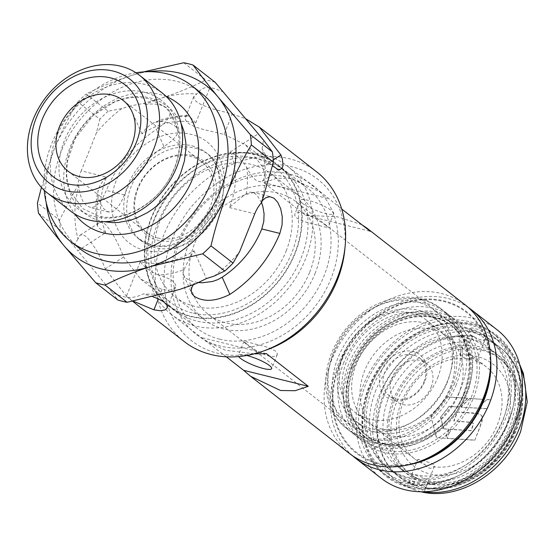 <?xml version="1.0" encoding="UTF-8"?>
<svg xmlns="http://www.w3.org/2000/svg" width="555" height="555" viewBox="0 0 555 555"><rect width="100%" height="100%" fill="white"/><g stroke="black" fill="none" stroke-linecap="round" stroke-linejoin="round"><path stroke-width="0.42" stroke-dasharray="2.77 2.08" d="M474.782 440.247L482.108 421.224L482.045 416.153L481.039 414.967L478.257 413.711L457.549 412.046L453.969 421.002L472.326 422.549L473.283 423.264L473.401 424.575L472.471 427.322L471.098 430.749L450.604 429.417L446.997 438.436L474.782 440.247L480.318 426.406M480.11 426.247L482.288 418.421L481.844 415.993L480.235 414.398L475.746 413.142L457.348 411.886L453.768 420.843L472.118 422.383L473.242 423.708L472.27 427.163L470.897 430.59L450.396 429.265L446.997 438.436M446.796 438.277L474.581 440.087M445.596 438.263L436.618 437.687L430.944 416.638L446.831 396.978L467.761 398.323L459.145 407.092L449.37 406.392L440.587 417.256L443.723 428.897L449.203 429.251L445.596 438.263L436.618 437.687M436.417 437.527L430.944 416.638M430.736 416.479L446.831 396.978M446.629 396.818L467.761 398.323M467.56 398.164L459.145 407.092M458.943 406.933L449.37 406.392M449.168 406.232L440.587 417.256M440.379 417.103L443.723 428.897M443.521 428.738L449.203 429.251M449.002 429.091L445.394 438.103M487.352 399.656L490.939 399.85L487.38 408.757L461.073 407.197L469.579 398.552L483.606 399.406L481.761 404.026L487.151 399.496L490.939 399.85M490.738 399.69L487.38 408.757M487.179 408.598L461.073 407.197M460.872 407.037L469.579 398.552M469.377 398.4L483.606 399.406M483.405 399.246L481.761 404.026M481.56 403.867L487.151 399.496M470.085 342.601L472.707 336.039L474.685 336.857C478.597 341.873 482.038 342.726 485.014 339.417L482.607 345.703L481.435 344.433L476.454 341.353L470.21 338.883L467.733 338.515L465.943 339.154L466.97 340.853L470.085 342.601A74.89 60.356 -52 0 0 388.868 396.957A74.89 60.356 -52 0 0 403.159 470.938A74.89 60.356 -52 0 0 415.882 478.112L411.789 475.073L411.928 474.574L413.302 474.622L422.154 477.106L427.329 479.7L428.404 481.213L425.782 487.776L424.7 486.27L419.538 483.655L410.686 481.157L409.312 481.123L409.167 481.636L415.098 485.5L425.269 488.088L425.782 487.776L425.477 488.261A82.071 66.142 -52 0 0 516.24 428.946A82.071 66.142 -52 0 0 500.582 347.874A82.071 66.142 -52 0 0 485.014 339.417L485.23 339.14C483.502 341.048 479.326 340.014 472.707 336.039L469.599 334.283L468.559 332.598L470.349 331.987L472.825 332.355L479.076 334.804L484.064 337.863L485.209 339.278L486.867 335.047L483.578 332.306L477.515 329.275L471.979 327.901L470.487 328.178L470.217 329.004L471.244 330.176L474.345 331.945C481.116 335.504 485.292 336.538 486.867 335.047A86.552 69.757 -52 0 1 502.511 343.684L519.778 364.815M420.884 491.758L411.623 488.768L407.523 485.736L407.675 485.216L409.056 485.237L414.592 486.61L420.884 489.045L423.063 490.37L424.145 491.869M372.62 387.355A82.071 66.142 -52 0 0 388.278 468.427A82.071 66.142 -52 0 0 504.939 420.121A82.071 66.142 -52 0 0 489.281 339.05A82.071 66.142 -52 0 0 372.62 387.355M508.553 421.016A86.552 69.757 -52 0 0 492.042 335.518A86.552 69.757 -52 0 0 369.006 386.46A86.552 69.757 -52 0 0 385.517 471.958A86.552 69.757 -52 0 0 508.553 421.016M476.516 361L475.961 361.159A58.296 46.988 128 0 1 486.374 366.938A58.296 46.988 128 0 1 497.495 424.526A58.296 46.988 128 0 1 433.719 466.769L434.482 465.86L433.427 464.466L431.235 463.168L421.751 460.039L417.998 459.415L417.873 459.859L425.04 464.618A58.296 46.988 128 0 1 414.627 458.839A58.296 46.988 128 0 1 403.499 401.251A58.296 46.988 128 0 1 467.282 359.009L460.879 356.081L459.866 354.874L460.164 353.979L461.691 353.632L464.181 353.979L467.227 355.006L473.221 358.176L475.344 359.668L475.961 361.159C475.122 358.884 472.229 358.162 467.282 359.009M447.254 382.409A65.025 52.406 128 0 1 354.818 420.683A65.025 52.406 128 0 1 342.414 356.449A65.025 52.406 128 0 1 434.849 318.175A65.025 52.406 128 0 1 447.254 382.409M451.86 386.002A65.025 52.406 128 0 1 359.425 424.277A65.025 52.406 128 0 1 347.021 360.042A65.025 52.406 128 0 1 439.456 321.768A65.025 52.406 128 0 1 451.86 386.002M381.514 370.594A26.911 21.687 128 0 1 412.996 351.488A26.911 21.687 128 0 1 424.894 381.334A26.911 21.687 128 0 1 393.419 400.439A26.911 21.687 128 0 1 381.514 370.594M423.985 381.778A24.219 19.515 -52 0 0 419.365 357.857A24.219 19.515 -52 0 0 384.941 372.107A24.219 19.515 -52 0 0 389.561 396.034A24.219 19.515 -52 0 0 423.985 381.778M333.527 352.016A70.853 57.103 -52 0 0 364.871 430.611A70.853 57.103 -52 0 0 447.767 380.307A70.853 57.103 -52 0 0 416.43 301.712A70.853 57.103 -52 0 0 333.527 352.016M454.621 383.338A76.236 61.438 128 0 1 346.244 428.217A76.236 61.438 128 0 1 331.703 352.904A76.236 61.438 128 0 1 440.073 308.032A76.236 61.438 128 0 1 454.621 383.338M490.655 358.849A89.688 72.282 -52 0 0 425.185 299.027A89.688 72.282 -52 0 0 339.272 364.593A89.688 72.282 -52 0 0 407.814 464.951M352.654 455.815A94.177 75.896 128 0 1 337.752 365.329A94.177 75.896 128 0 1 468.406 307.553M513.597 423.604A89.688 72.282 128 0 1 408.66 487.283A89.688 72.282 128 0 1 368.985 387.792A89.688 72.282 128 0 1 473.921 324.113A89.688 72.282 128 0 1 513.597 423.604M497.155 329.837A94.177 75.896 -52 0 0 363.282 385.267A94.177 75.896 -52 0 0 381.243 478.299M343.836 362.38A76.236 61.438 -52 0 0 358.384 437.687A76.236 61.438 -52 0 0 466.755 392.815A76.236 61.438 -52 0 0 452.214 317.509A76.236 61.438 -52 0 0 343.836 362.38M508.685 420.156A88.793 71.56 -52 0 0 491.751 332.445A88.793 71.56 -52 0 0 365.523 384.705A88.793 71.56 -52 0 0 382.464 472.423A88.793 71.56 -52 0 0 508.685 420.156M512.875 423.423A88.793 71.56 -52 0 0 495.934 335.713A88.793 71.56 -52 0 0 369.713 387.973A88.793 71.56 -52 0 0 386.648 475.69A88.793 71.56 -52 0 0 512.875 423.423M375.971 389.971A82.071 66.142 -52 0 0 391.629 471.042A82.071 66.142 -52 0 0 508.29 422.737A82.071 66.142 -52 0 0 492.632 341.665A82.071 66.142 -52 0 0 375.971 389.971M370.948 386.051A82.071 66.142 -52 0 0 386.606 467.116A82.071 66.142 -52 0 0 503.267 418.817A82.071 66.142 -52 0 0 487.609 337.745A82.071 66.142 -52 0 0 370.948 386.051M431.096 387.335A24.219 19.515 -52 0 0 426.476 363.414A24.219 19.515 -52 0 0 392.052 377.664A24.219 19.515 -52 0 0 396.672 401.584A24.219 19.515 -52 0 0 431.096 387.335M437.645 377.802A58.296 46.988 -52 0 0 426.524 320.207A58.296 46.988 -52 0 0 343.649 354.52A58.296 46.988 -52 0 0 354.77 412.115A58.296 46.988 -52 0 0 437.645 377.802M450.202 387.605A58.296 46.988 -52 0 0 439.081 330.01A58.296 46.988 -52 0 0 356.206 364.323A58.296 46.988 -52 0 0 367.327 421.918A58.296 46.988 -52 0 0 450.202 387.605M460.9 388.243A76.236 61.438 128 0 1 352.522 433.115A76.236 61.438 128 0 1 337.981 357.802A76.236 61.438 128 0 1 446.352 312.93A76.236 61.438 128 0 1 460.9 388.243M456.293 384.65A76.236 61.438 128 0 1 347.923 429.521A76.236 61.438 128 0 1 333.375 354.208A76.236 61.438 128 0 1 441.752 309.336A76.236 61.438 128 0 1 456.293 384.65M505.487 428.065A64.574 52.045 -52 0 0 476.925 356.435A64.574 52.045 -52 0 0 401.369 402.285A64.574 52.045 -52 0 0 429.938 473.914A64.574 52.045 -52 0 0 505.487 428.065M513.805 430.125A74.89 60.356 128 0 1 426.185 483.301A74.89 60.356 128 0 1 393.058 400.224A74.89 60.356 128 0 1 480.679 347.048A74.89 60.356 128 0 1 513.805 430.125M425.782 487.776A82.071 66.142 -52 0 0 515.401 428.293A82.071 66.142 -52 0 0 499.75 347.222A82.071 66.142 -52 0 1 511.148 437.5A82.071 66.142 -52 0 1 425.782 487.776L425.477 488.261C424.825 485.791 421.384 484.938 415.154 485.708L413.26 484.675L415.882 478.112M474.685 336.857A82.071 66.142 -52 0 0 383.921 396.18A82.071 66.142 -52 0 0 399.579 477.251A82.071 66.142 -52 0 0 415.154 485.708M428.404 481.213A74.89 60.356 -52 0 0 509.622 426.857A74.89 60.356 -52 0 0 495.331 352.876A74.89 60.356 -52 0 0 482.607 345.703M381.757 391.4A74.89 60.356 -52 0 0 396.041 465.381A74.89 60.356 -52 0 0 502.504 421.3A74.89 60.356 -52 0 0 488.22 347.319A74.89 60.356 -52 0 0 381.757 391.4M415.098 485.5L398.74 476.592A82.071 66.142 -52 0 1 383.089 395.521A82.071 66.142 -52 0 1 472.707 336.039A82.071 66.142 -52 0 0 383.089 395.521A82.071 66.142 -52 0 0 398.74 476.592A82.071 66.142 -52 0 0 413.26 484.675A82.071 66.142 -52 0 1 398.74 476.592L388.278 468.427M458.576 394.14A58.296 46.988 -52 0 0 447.455 336.545A58.296 46.988 -52 0 0 364.579 370.858A58.296 46.988 -52 0 0 375.7 428.453A58.296 46.988 -52 0 0 458.576 394.14M500.582 347.874L499.75 347.222A82.071 66.142 -52 0 0 485.23 339.14A82.071 66.142 -52 0 1 499.75 347.222C508.769 354.354 515.241 363.567 519.147 374.854C524.85 392.392 523.962 410.721 516.497 429.834C502.192 467.49 460.483 494.685 425.269 488.088M425.04 464.618C428.051 468.593 430.944 469.308 433.719 466.769M422.154 460.56A88.994 71.727 128 0 1 348.478 444.694A88.994 71.727 128 0 1 339.833 364.732A88.994 71.727 128 0 1 432.074 299.749A88.994 71.727 128 0 1 489.871 373.82M465.347 305A94.177 75.896 -52 0 0 331.474 360.431A94.177 75.896 -52 0 0 349.435 453.463M286.144 251.033A78.033 62.888 -52 0 0 271.256 173.951A78.033 62.888 -52 0 0 160.333 219.877A78.033 62.888 -52 0 0 175.22 296.96A78.033 62.888 -52 0 0 286.144 251.033M315.018 273.58A78.033 62.888 -52 0 0 300.137 196.498A78.033 62.888 -52 0 0 189.213 242.424A78.033 62.888 -52 0 0 204.094 319.507A78.033 62.888 -52 0 0 315.018 273.58M325.618 225.191L312.826 216.727L303.627 212.995L298.597 212.419L295.433 213.404L294.774 214.272L294.719 215.479L296.696 218.032L304.05 221.618L327.721 227.716L327.845 227.113L325.618 225.191M302.558 203.387A17.94 3.601 21.8 0 1 300.359 200.306A17.94 3.601 21.8 0 1 313.332 201.791A17.94 3.601 21.8 0 1 331.481 210.546A17.94 3.601 21.8 0 1 333.673 213.626A17.94 3.601 21.8 0 1 320.7 212.135A17.94 3.601 21.8 0 1 302.558 203.387M246.822 355.484A17.94 3.601 -158.2 0 0 238.359 355.318A17.94 3.601 -158.2 0 0 238.692 356.574M246.413 343.746L244.186 341.825L244.311 341.228L267.975 347.319L275.335 350.913L277.313 353.452L277.257 354.673L275.294 356.199L273.449 356.518L268.419 355.949L265.463 355.047L256.153 350.476L246.413 343.746M473.471 397.824A76.777 61.876 -52 0 0 439.511 312.659A76.777 61.876 -52 0 0 349.685 367.174A76.777 61.876 -52 0 0 383.644 452.339A76.777 61.876 -52 0 0 473.471 397.824M351.509 366.286A71.394 57.54 128 0 1 452.998 324.266A71.394 57.54 128 0 1 466.623 394.792A71.394 57.54 128 0 1 365.128 436.813A71.394 57.54 128 0 1 351.509 366.286M157.932 222.631A88.793 71.56 -52 0 0 174.874 310.349A88.793 71.56 -52 0 0 301.094 258.082A88.793 71.56 -52 0 0 284.16 170.371A88.793 71.56 -52 0 0 157.932 222.631M151.654 217.733A88.793 71.56 -52 0 0 168.595 305.444A88.793 71.56 -52 0 0 294.816 253.184A88.793 71.56 -52 0 0 277.882 165.466A88.793 71.56 -52 0 0 151.654 217.733M309.669 272.255A71.394 57.54 -52 0 0 296.051 201.729A71.394 57.54 -52 0 0 194.562 243.749A71.394 57.54 -52 0 0 208.18 314.276A71.394 57.54 -52 0 0 309.669 272.255M226.322 356.81L171.557 314.588A94.177 75.896 -52 0 0 305.437 259.157A94.177 75.896 -52 0 0 287.469 166.125A94.177 75.896 -52 0 0 153.596 221.556A94.177 75.896 -52 0 0 171.557 314.588M254.363 353.833L225.601 350.267L205.551 341.124M361.804 224.699L337.648 216.832L305.611 215.298L263.757 182.623L276.91 178.245L291.458 178.426L321.456 192.661L341.714 209.013M263.757 182.623L328.428 198.635M305.611 215.298L370.282 231.31M266.428 353.646L201.756 337.634M192.072 155.456A46.641 37.587 -52 0 0 137.508 188.568A46.641 37.587 -52 0 0 158.14 240.301A46.641 37.587 -52 0 0 212.704 207.188A46.641 37.587 -52 0 0 192.072 155.456M157.953 238.019A44.844 36.144 128 0 1 146.673 232.573A44.844 36.144 128 0 1 141.463 181.395A44.844 36.144 128 0 1 190.587 156.434A44.844 36.144 128 0 1 201.867 161.88A44.844 36.144 128 0 1 207.077 213.058A44.844 36.144 128 0 1 157.953 238.019M266.802 349.83A102.453 82.57 128 0 1 217.352 353.153A102.453 82.57 128 0 1 172.036 239.51A102.453 82.57 128 0 1 291.902 166.771A102.453 82.57 128 0 1 344.759 249.972M316.676 171.863A107.628 86.74 -52 0 0 289.599 158.792A107.628 86.74 -52 0 0 171.703 218.698A107.628 86.74 -52 0 0 184.204 341.533M148.213 71.699A107.628 86.74 -52 0 0 131.313 75.556L143.578 71.886M158.217 274.926C150.44 271.797 144.453 267.378 140.255 261.669A76.236 61.438 128 0 0 194.021 250.749C189.56 258.193 186.251 264.499 184.087 269.668A85.206 68.667 128 0 1 158.217 274.926L165.05 277.063L170.586 279.56L174.277 282.37L175.789 285.263L175.595 286.963L173.965 288.85L172.355 289.627L167.887 290.244L162.102 289.439L140.665 279.089L123.585 257.014C118.423 243.152 112.36 232.247 105.401 224.282L103.133 222.916L101.045 222.444L98.811 223.061L97.763 224.04L97.333 225.691L99.005 228.098L105.79 232.663L77.866 250.77L112.179 292.492A115.398 93.004 -52 0 0 126.006 297.293C131.667 298.049 137.432 296.918 143.294 293.893A107.628 86.74 -52 0 0 179.556 289.488A107.628 86.74 -52 0 0 194.347 283.522L193.438 284.68M112.179 292.492L117.799 299.991M184.087 269.668L183.282 272.054L183.351 274.302L184.329 276.411L186.196 278.326L189.144 280.102L192.939 281.503L197.719 282.467M261.558 202.644L257.159 195.332L253.538 192.592L249.84 192.113L246.233 193.882C241.467 197.171 235.875 201.722 229.451 207.542A76.236 61.438 128 0 0 230.193 151.987C236.472 155.109 241.938 160.159 246.587 167.145C249.514 173.063 252.546 177.336 255.695 179.973L258.117 181.402L260.357 181.804L262.251 181.214L263.687 179.688L264.673 174.346L262.619 166.847L273.268 159.944M186.14 116.259L187.874 115.697L190.115 116.98L195.728 122.974A76.236 61.438 128 0 0 141.962 133.901L145.514 129.148L149.788 125.173L154.755 122.419L160.263 121.517A85.206 68.667 128 0 1 186.14 116.259L185.28 118.784L185.668 120.206L188.138 123.113L190.178 124.507L195.596 127.026L202.332 129.183L224.102 134.421L232.261 114.025L212.274 108.794L201.437 104.763L196.435 101.697L193.938 98.582L194.132 95.849L196.872 94.024A107.628 86.74 -52 0 0 160.61 98.429A107.628 86.74 -52 0 0 145.819 104.395C155.116 103.306 162.15 104.513 166.916 108.024L168.9 110.119L169.879 112.492L169.823 115.065L168.775 117.813L163.982 123.619L156.35 129.447C133.554 144.619 116.883 164.953 106.338 190.441L102.883 197.719L98.984 203.359L94.829 206.758L90.569 207.528L86.413 205.53L82.737 200.924L80.017 194.243L78.741 186.209A107.628 86.74 -52 0 0 78.033 238.962L78.997 236.257L80.85 234.876L83.375 234.987L86.337 236.645C93.573 244.443 99.893 255.182 105.29 268.877L126.866 296.765L133.158 301.143M160.263 121.517C166.694 121.927 171.571 123.397 174.894 125.93L176.872 127.997L177.808 130.293L177.697 132.742L176.587 135.351L171.689 140.894L164.009 146.631L156.35 129.447M195.013 148.116A54.709 44.095 128 0 1 208.777 154.755A54.709 44.095 128 0 1 215.132 217.192A54.709 44.095 128 0 1 155.199 247.648A54.709 44.095 128 0 1 141.435 241.002A54.709 44.095 128 0 1 135.08 178.564A54.709 44.095 128 0 1 195.013 148.116M289.051 173.888A94.621 76.257 -52 0 0 178.342 241.071A94.621 76.257 -52 0 0 220.203 346.036A94.621 76.257 -52 0 0 330.905 278.853A94.621 76.257 -52 0 0 289.051 173.888M219.648 339.181A89.244 71.921 128 0 1 197.198 328.345A89.244 71.921 128 0 1 186.827 226.495A89.244 71.921 128 0 1 284.583 176.823A89.244 71.921 128 0 1 307.033 187.659A89.244 71.921 128 0 1 317.404 289.509A89.244 71.921 128 0 1 219.648 339.181M255.702 154.283A89.244 71.921 -52 0 0 157.946 203.949A89.244 71.921 -52 0 0 168.318 305.798A89.244 71.921 -52 0 0 190.767 316.634A89.244 71.921 -52 0 0 288.524 266.962A89.244 71.921 -52 0 0 278.159 165.112A89.244 71.921 -52 0 0 255.702 154.283M162.497 93.233A74.724 60.217 -52 0 0 143.696 84.166A74.724 60.217 -52 0 0 61.848 125.749A74.724 60.217 -52 0 0 70.527 211.032M166.486 96.723A76.236 61.438 -52 0 0 158.897 94.225A76.236 61.438 -52 0 0 79.837 129.662A76.236 61.438 -52 0 0 74.876 214.057M201.5 93.316A98.658 79.511 -52 0 0 176.684 81.342A98.658 79.511 -52 0 0 68.605 136.252A98.658 79.511 -52 0 0 80.073 248.848M164.009 146.631C145.958 158.647 132.763 174.742 124.41 194.923L121.379 201.562L118.069 206.932L114.594 210.581L110.979 212.183L107.281 211.538L103.674 208.631L100.483 203.727L98.117 197.302L97.881 191.794L99.56 186.438L102.571 181.527L106.532 177.107L81.224 170.836A26.911 14.985 103.9 0 0 77.964 185.058L59.51 220.099L37.462 202.887M192.238 312.964A85.206 68.667 128 0 1 170.801 302.621A85.206 68.667 128 0 1 160.901 205.378A85.206 68.667 128 0 1 254.239 157.953A85.206 68.667 128 0 1 275.675 168.297A85.206 68.667 128 0 1 285.575 265.54A85.206 68.667 128 0 1 192.238 312.964M232.261 114.025L245.657 118.735M261.71 202.478L261.426 201.708A107.628 86.74 -52 0 0 262.133 148.955L268.342 160.09L272.574 165.591M153.083 296.835L143.294 293.893M224.102 134.421L245.539 144.772L262.619 166.847M141.962 133.901L129.558 106.074L121.892 108.53L108.169 111.236L86.122 94.024C99.81 87.066 114.871 80.905 131.313 75.556A107.628 86.74 -52 0 0 54.022 149.6C60.981 132.472 68.917 116.599 77.825 101.967L99.872 119.186L96.369 132.978L81.224 170.836M183.76 62.75L205.808 79.962C192.12 86.92 177.059 93.08 160.61 98.429L143.461 103.431L129.558 106.074M41.431 187.417L54.022 149.6A107.628 86.74 -52 0 0 46.169 202.402M38.482 213.141L60.53 230.353L77.866 250.77M135.961 72.76A98.658 79.511 -52 0 0 44.227 190.254M121.892 108.53C112.436 115.53 103.931 123.675 96.369 132.978M223.797 92.158A115.398 93.004 -52 0 0 209.977 87.357C204.663 86.871 200.3 89.098 196.872 94.024M214.091 276.119C223.547 269.12 232.052 260.975 239.614 251.672M78.033 238.962L73.898 245.643M77.964 185.058L78.741 186.209M145.819 104.395L143.461 103.431M262.133 148.955L263.465 140.089M194.347 283.522L195.811 283.785M215.118 82.265A121.08 97.583 -52 0 0 205.808 79.962M77.825 101.967A121.08 97.583 128 0 1 86.122 94.024M108.169 111.236A121.08 97.583 -52 0 0 99.872 119.186M59.51 220.099A121.08 97.583 -52 0 0 60.53 230.353M394.501 400.585A73.1 58.913 -52 0 0 426.837 481.664A73.1 58.913 -52 0 0 512.355 429.771A73.1 58.913 -52 0 0 480.026 348.686A73.1 58.913 -52 0 0 394.501 400.585M514.45 431.401A73.1 58.913 -52 0 0 482.115 350.316A73.1 58.913 -52 0 0 396.596 402.215A73.1 58.913 -52 0 0 428.925 483.301A73.1 58.913 -52 0 0 514.45 431.401M474.345 331.945A86.552 69.757 -52 0 0 379.467 394.626A86.552 69.757 -52 0 0 395.979 480.131A86.552 69.757 -52 0 0 411.623 488.768M520.43 367.431A86.552 69.757 -52 0 0 502.511 343.684L492.042 335.518M348.665 364.219A71.755 57.831 -52 0 0 380.404 443.806A71.755 57.831 -52 0 0 464.348 392.864A71.755 57.831 -52 0 0 432.616 313.27A71.755 57.831 -52 0 0 348.665 364.219M464.355 393.835A69.514 56.02 -52 0 0 451.097 325.168A69.514 56.02 -52 0 0 352.286 366.078A69.514 56.02 -52 0 0 365.544 434.745A69.514 56.02 -52 0 0 464.355 393.835M353.445 366.987A69.514 56.02 -52 0 0 366.709 435.654A69.514 56.02 -52 0 0 465.52 394.744A69.514 56.02 -52 0 0 452.263 326.076A69.514 56.02 -52 0 0 353.445 366.987M471.23 397.269C486.437 361.506 470.744 322.157 438.499 315.191C406.995 306.374 365.488 331.557 351.925 367.729C336.719 403.492 352.411 442.841 384.657 449.807C416.16 458.631 457.667 433.441 471.23 397.269M94.572 216.658A68.404 55.125 -52 0 0 174.603 168.089A68.404 55.125 -52 0 0 144.349 92.213A68.404 55.125 -52 0 0 64.318 140.783A68.404 55.125 -52 0 0 94.572 216.658M123.585 257.014L105.29 268.877M192.079 145.826A54.709 44.095 128 0 1 205.843 152.465A54.709 44.095 128 0 1 212.204 214.91A54.709 44.095 128 0 1 152.271 245.359A54.709 44.095 128 0 1 138.507 238.719A54.709 44.095 128 0 1 132.152 176.275A54.709 44.095 128 0 1 192.079 145.826M144.82 250.25C117.07 244.255 103.57 210.387 116.654 179.612C128.33 148.483 164.044 126.811 191.156 134.4C218.913 140.394 232.413 174.263 219.329 205.038C207.653 236.166 171.932 257.839 144.82 250.25M180.965 123.092L176.899 116.016L169.747 108.003L160.922 101.967L150.759 98.152C121.968 90.09 84.041 113.109 71.644 146.166C57.748 178.849 72.088 214.806 101.551 221.174L103.972 221.709M97.763 224.04A85.206 68.667 128 0 1 98.117 197.302M246.587 167.145A85.206 68.667 128 0 1 246.233 193.882M105.79 232.663A76.236 61.438 128 0 1 106.532 177.107M195.728 122.974L209.977 87.357M230.193 151.987L258.11 133.88M229.451 207.542L254.759 213.814M194.021 250.749L206.418 278.575M140.255 261.669L126.006 297.293M162.102 289.439L158.328 298.874M124.41 194.923L106.338 190.441M470.196 328.498L468.559 332.598M409.09 481.289L407.446 485.389M414.863 490.155L395.979 480.131L385.517 471.958M499.75 347.222L489.281 339.05M434.44 466.207L424.11 492.035M411.706 474.733L417.783 459.547M459.866 354.34L465.936 339.154M354.818 420.683L359.425 424.277M451.097 325.168C469.613 341.36 473.852 363.99 463.807 393.065C448.239 436.112 392.579 458.61 365.544 434.745L366.709 435.654C348.283 421.627 343.51 392.801 354 367.757C362.436 347.728 376.04 332.91 394.799 323.308C402.701 319.472 410.644 317.238 418.63 316.614C431.707 315.733 442.918 318.882 452.263 326.076L451.097 325.168M495.934 335.713L491.751 332.445M391.629 471.042L386.606 467.116M426.476 363.414L419.365 357.857M439.081 330.01L426.524 320.207M358.384 437.687L352.522 433.115M347.923 429.521L346.244 428.217M403.159 470.938L396.041 465.381M486.374 366.938L447.455 336.545M414.627 458.839L375.7 428.453M399.579 477.251L398.74 476.592M495.331 352.876L488.22 347.319M441.752 309.336L440.073 308.032M452.214 317.509L446.352 312.93M367.327 421.918L354.77 412.115M396.672 401.584L389.561 396.034M492.632 341.665L487.609 337.745M386.648 475.69L382.464 472.423M434.849 318.175L439.456 321.768M476.523 361L485.216 339.258M300.137 196.498L271.256 173.951M300.359 200.306L294.774 214.272M243.95 341.346L238.359 355.318M174.874 310.349L168.595 305.444M452.998 324.266L296.051 201.729M321.456 192.661L287.469 166.125M365.128 436.813L208.18 314.276M284.16 170.371L277.882 165.466M277.257 354.673L271.673 368.638M333.673 213.626L328.088 227.592M204.094 319.507L175.22 296.96M163.163 105.776C168.748 110.133 172.98 115.863 175.866 122.953L178.564 132.368L179.272 147.63C178.488 157.169 175.678 166.569 170.857 175.845C156.337 204.955 121.85 222.798 97.944 215.902L82.855 208.638L70.214 191.614L67.426 181.894L66.586 174.027L67.37 161.651L75.126 138.66L93.06 115.551L115.218 101.572L127.83 97.964L136.613 97.181L148.081 98.513L163.163 105.776M262.279 181.194L281.094 168.991M177.399 128.954L169.448 111.104M141.435 241.002L138.507 238.719L151.161 244.81C170.711 250.416 198.829 236.409 211.42 212.843C224.504 190.185 220.918 163.385 205.843 152.465L208.777 154.755M197.198 328.345L168.318 305.798M146.673 232.573L67.987 171.141M140.665 279.089L170.801 302.621M132.617 301.254L126.866 296.765M245.539 144.772L275.675 168.297M187.437 115.641C176.06 115.468 164.8 117.882 153.645 122.877M97.333 225.691C95.023 214.306 95.294 202.54 98.152 190.4M201.867 161.88L123.182 100.448M307.033 187.659L278.159 165.112M175.595 286.963L167.208 307.928M98.811 223.061L79.996 235.264M108.697 212.052L89.903 207.403M185.502 117.292L193.882 96.327M252.4 192.203L271.187 196.852M183.691 275.301L191.642 293.151"/><path stroke-width="0.83" d="M520.43 367.431A86.552 69.757 -52 0 1 519.015 429.188A86.552 69.757 -52 0 1 424.145 491.869L423.09 492.25L420.884 491.758M407.814 464.951A89.688 72.282 -52 0 0 483.884 400.405A89.688 72.282 -52 0 0 490.655 358.849M468.406 307.553A94.177 75.896 128 0 1 471.625 309.905A94.177 75.896 128 0 1 489.586 402.937A94.177 75.896 128 0 1 355.713 458.368A94.177 75.896 128 0 1 352.654 455.815M355.713 458.368L381.243 478.299A94.177 75.896 -52 0 0 515.116 422.868A94.177 75.896 -52 0 0 497.155 329.837L471.625 309.905M490.245 370.046L489.871 373.82A88.994 71.727 128 0 1 483.322 400.266A88.994 71.727 128 0 1 422.154 460.56L418.581 461.836A94.177 75.896 -52 0 0 483.308 398.032A94.177 75.896 -52 0 0 490.245 370.046A94.177 75.896 -52 0 0 465.347 305L366.487 227.814L361.804 224.699M250.576 376.283L280.58 390.519L295.128 390.699L308.282 386.322L243.61 370.31L250.576 376.283L349.435 453.463A94.177 75.896 -52 0 0 418.581 461.836M238.692 356.574A17.94 3.601 -158.2 0 0 240.558 358.398A17.94 3.601 -158.2 0 0 258.699 367.146A17.94 3.601 -158.2 0 0 271.673 368.638A17.94 3.601 -158.2 0 0 269.48 365.558A17.94 3.601 -158.2 0 0 246.822 355.484M243.61 370.31L226.322 356.81M308.282 386.322L266.428 353.646L254.363 353.833M341.714 209.013L370.282 231.31L366.487 227.814M345.127 246.198L344.759 249.972A102.453 82.57 128 0 1 266.802 349.83L263.23 351.1A107.628 86.74 -52 0 0 345.127 246.198A107.628 86.74 -52 0 0 316.676 171.863L259.338 127.095L280.913 154.984L282.363 158.89L283.05 165.348L282.356 167.589L281.094 168.991L279.29 169.525L277.146 169.06L272.574 165.591M132.617 301.254L184.204 341.533A107.628 86.74 -52 0 0 211.282 354.596A107.628 86.74 -52 0 0 263.23 351.1M105.061 285.083A121.08 97.583 128 0 1 100.358 284.056A121.08 97.583 128 0 1 95.751 282.779L63.492 245.13A107.628 86.74 -52 0 0 150.259 266.615C133.762 271.985 118.701 278.138 105.061 285.083L127.109 302.295L179.556 289.488L195.811 283.785L206.418 278.575L214.091 276.119L224.747 271.02L202.7 253.808L150.259 266.615A107.628 86.74 -52 0 0 227.55 192.571C220.814 209.651 215.298 227.411 210.997 245.858L233.044 263.07L239.614 251.672L254.759 213.814A26.911 14.985 -76.1 0 1 261.71 202.478L273.407 162.157L251.359 144.945C242.452 159.569 234.515 175.449 227.55 192.571A107.628 86.74 -52 0 0 218.08 97.042L250.34 134.692L272.387 151.904L263.465 140.089L215.118 82.265L193.071 65.053C200.126 74.654 208.465 85.317 218.08 97.042A107.628 86.74 -52 0 0 179.945 73.184A107.628 86.74 -52 0 0 148.213 71.699M143.578 71.886L183.76 62.75A121.08 97.583 128 0 1 188.464 63.776A121.08 97.583 128 0 1 193.071 65.053M95.751 282.779L117.799 299.991A121.08 97.583 -52 0 0 122.405 301.268A121.08 97.583 -52 0 0 127.109 302.295M193.438 284.68L191.988 287.101L191.114 290.473L191.843 293.553L194.174 296.231C203.505 302.225 215.395 301.622 229.853 294.414C252.65 279.241 269.321 258.907 279.866 233.419L282.044 225.143L282.259 216.63L280.705 208.777L277.798 202.402L274.01 198.204L269.813 196.664L265.561 197.892L262.411 200.563M197.719 282.467L202.27 282.779L212.593 281.461L217.602 279.699L222.194 277.229L229.853 294.414M68.099 183.927A58.296 46.988 128 0 1 42.312 119.256A58.296 46.988 128 0 1 110.514 77.866A58.296 46.988 128 0 1 136.301 142.531A58.296 46.988 128 0 1 68.099 183.927M111.902 95.002A44.844 36.144 -52 0 0 62.777 119.963A44.844 36.144 -52 0 0 67.987 171.141A44.844 36.144 -52 0 0 79.268 176.587A44.844 36.144 -52 0 0 128.392 151.626A44.844 36.144 -52 0 0 123.182 100.448A44.844 36.144 -52 0 0 111.902 95.002M65.386 190.705A65.754 52.989 -52 0 0 142.316 144.022A65.754 52.989 -52 0 0 113.227 71.082A65.754 52.989 -52 0 0 36.297 117.764A65.754 52.989 -52 0 0 65.386 190.705M120.678 66.191A74.724 60.217 128 0 1 139.471 75.265A74.724 60.217 128 0 1 148.157 160.541A74.724 60.217 128 0 1 66.309 202.131A74.724 60.217 128 0 1 47.508 193.057A74.724 60.217 128 0 1 38.829 107.781A74.724 60.217 128 0 1 120.678 66.191M47.508 193.057L70.527 211.032A74.724 60.217 -52 0 0 89.327 220.099A74.724 60.217 -52 0 0 171.176 178.516A74.724 60.217 -52 0 0 162.497 93.233L139.471 75.265M74.876 214.057A76.236 61.438 -52 0 0 103.424 232.92A76.236 61.438 -52 0 0 190.726 183.178A76.236 61.438 -52 0 0 166.486 96.723M44.227 190.254A98.658 79.511 -52 0 0 70.443 241.335L80.073 248.848A98.658 79.511 -52 0 0 104.888 260.829A98.658 79.511 -52 0 0 212.967 205.919A98.658 79.511 -52 0 0 201.5 93.316L191.877 85.803A98.658 79.511 -52 0 0 167.055 73.829A98.658 79.511 -52 0 0 135.961 72.76M70.443 241.335A98.658 79.511 -52 0 0 95.266 253.316A98.658 79.511 -52 0 0 203.338 198.406A98.658 79.511 -52 0 0 191.877 85.803M245.657 118.735L259.338 127.095M158.328 298.874L153.943 309.836L160.263 310.724L164.849 310.002L167.208 307.928L166.923 305.167L163.982 302.031L158.612 298.999L153.083 296.835M153.943 309.836L133.158 301.143M222.194 277.229C240.246 265.214 253.441 249.119 261.793 228.938L263.785 221.487L264.076 213.751L262.834 206.418L261.558 202.644M46.169 202.402A107.628 86.74 -52 0 0 63.492 245.13C53.849 233.371 45.51 222.708 38.482 213.141A121.08 97.583 128 0 1 37.462 202.887L41.431 187.417M210.997 245.858A121.08 97.583 128 0 1 202.7 253.808M224.747 271.02A121.08 97.583 -52 0 0 233.044 263.07M250.34 134.692A121.08 97.583 128 0 1 251.359 144.945M273.407 162.157A121.08 97.583 -52 0 0 272.387 151.904M273.268 159.944L280.913 154.984M103.972 221.709L112.665 222.624L118.437 222.444L130.154 220.279L135.989 218.309L147.311 212.704L152.687 209.124L157.814 205.066L167.104 195.679L171.183 190.441L177.995 179.126L180.673 173.167L184.426 160.901L185.939 148.594L185.835 142.573L183.906 131.077L180.965 123.092M261.793 228.938L279.866 233.419M519.778 364.815L523.393 373.404L527.25 401.917L520.666 431.499C505.411 471.639 460.588 500.305 422.75 492.195"/></g></svg>
